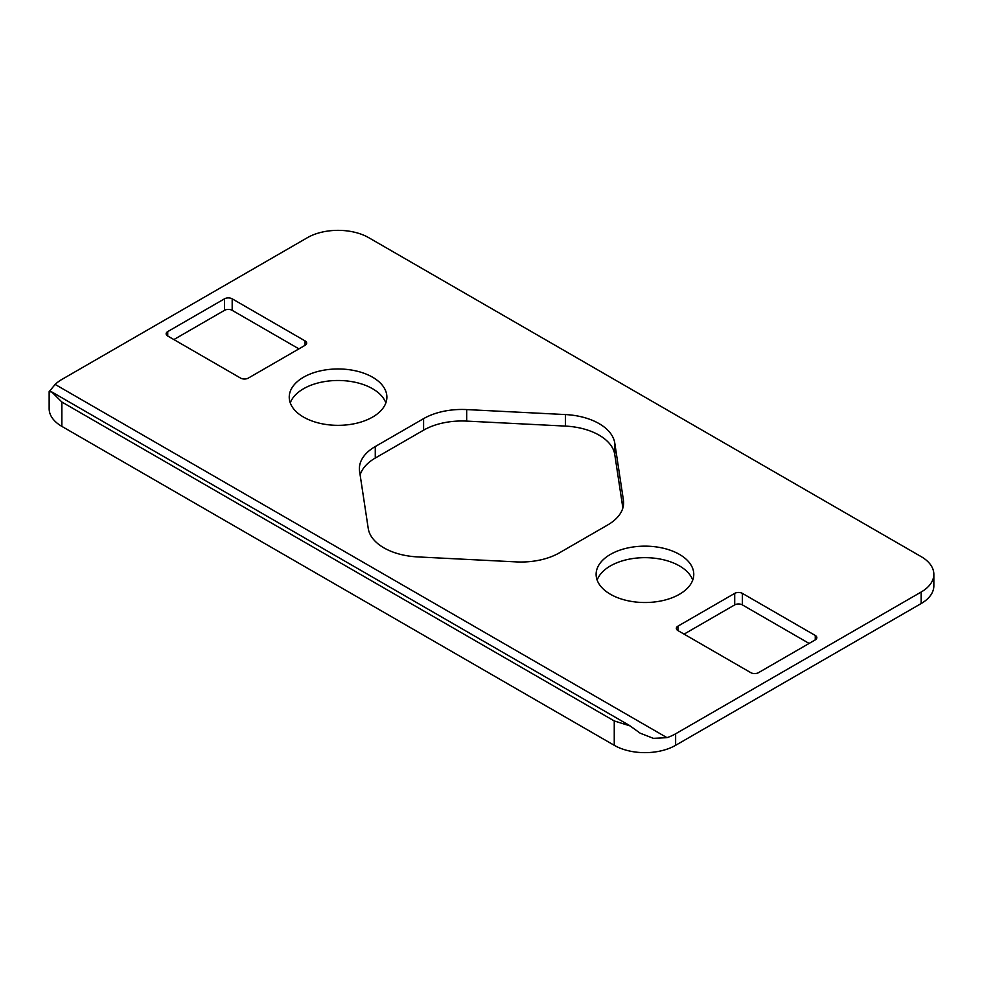 <?xml version="1.0" encoding="UTF-8"?>
<svg xmlns="http://www.w3.org/2000/svg" width="983" height="983" viewBox="0 0 983 983"><rect width="100%" height="100%" fill="white"/><g stroke="black" fill="none" stroke-linecap="round" stroke-linejoin="round"><path stroke-width="1.47" d="M622.866 507.99L614.768 454.564A54.249 31.321 0 0 0 599.089 435.15A54.249 31.321 0 0 0 565.458 426.094L466.679 421.105A54.249 31.321 0 0 0 423.599 430.161L375.273 458.053A54.249 31.321 0 0 0 360.134 475.01M599.089 423.624A54.249 31.321 180 0 1 614.768 443.05L623.406 500.064A54.249 31.321 180 0 1 623.615 502.792A54.249 31.321 180 0 1 607.727 524.947L559.401 552.839A54.249 31.321 180 0 1 516.321 561.895L417.542 556.906A54.249 31.321 180 0 1 368.232 528.436L359.594 471.41A54.249 31.321 180 0 1 359.385 468.682A54.249 31.321 180 0 1 375.273 446.54L423.599 418.635A54.249 31.321 180 0 1 466.679 409.579L565.458 414.568A54.249 31.321 180 0 1 599.089 423.624M303.538 417.087A48.831 28.188 180 0 1 289.235 397.157A48.831 28.188 180 0 1 319.377 371.107A48.831 28.188 180 0 1 372.582 377.214A48.831 28.188 180 0 1 386.884 397.157A48.831 28.188 180 0 1 356.743 423.194A48.831 28.188 180 0 1 303.538 417.087M385.852 402.907A48.831 28.188 0 0 0 372.582 388.74A48.831 28.188 0 0 0 324.107 381.662A48.831 28.188 0 0 0 290.268 402.907M610.418 594.26A48.831 28.188 180 0 1 596.116 574.33A48.831 28.188 180 0 1 626.257 548.293A48.831 28.188 180 0 1 679.462 554.4A48.831 28.188 180 0 1 693.765 574.33A48.831 28.188 180 0 1 663.623 600.38A48.831 28.188 180 0 1 610.418 594.26M692.732 580.093A48.831 28.188 0 0 0 679.462 565.913A48.831 28.188 0 0 0 630.988 558.836A48.831 28.188 0 0 0 597.148 580.093M298.93 348.867L232.185 310.333A5.431 3.133 0 0 0 224.505 310.333L173.88 339.565M809.12 643.435L742.374 604.889A5.431 3.133 0 0 0 734.706 604.889L684.07 634.133M675.628 745.311A43.399 25.054 180 0 1 614.252 745.311L61.868 426.389A43.399 25.054 180 0 1 49.15 408.67L49.15 391.652L55.159 384.427A43.399 25.054 180 0 1 61.868 379.438L307.372 237.689A43.399 25.054 180 0 1 368.748 237.689L921.132 556.611A43.399 25.054 180 0 1 933.85 574.33A43.399 25.054 180 0 1 921.132 592.049L921.132 603.562L675.628 745.311L675.628 733.797A43.399 25.054 180 0 1 666.99 737.655L653.412 738.344L640.191 733.195L629.292 725.343M933.85 574.33L933.85 585.843A43.399 25.054 180 0 1 921.132 603.562M167.737 336.026A5.431 3.133 180 0 1 166.152 333.815A5.431 3.133 180 0 1 167.737 331.59L224.505 298.82A5.431 3.133 180 0 1 232.185 298.82L305.062 340.904A5.431 3.133 180 0 1 306.659 343.116A5.431 3.133 180 0 1 305.062 345.328L248.294 378.111A5.431 3.133 180 0 1 240.626 378.111L167.737 336.026L167.737 331.59M677.938 630.582A5.431 3.133 180 0 1 676.341 628.37A5.431 3.133 180 0 1 677.938 626.159L734.706 593.376A5.431 3.133 180 0 1 742.374 593.376L815.263 635.46A5.431 3.133 180 0 1 816.848 637.672A5.431 3.133 180 0 1 815.263 639.884L758.495 672.667A5.431 3.133 180 0 1 750.815 672.667L677.938 630.582L677.938 626.159M630.103 725.921L614.252 720.944L61.868 402.022L51.767 392.008L49.15 391.652M675.628 733.797L921.132 592.049M614.768 443.05L614.768 454.564M375.273 446.54L375.273 458.053M423.599 418.635L423.599 430.161M466.679 409.579L466.679 421.105M565.458 414.568L565.458 426.094M623.406 500.064L623.406 505.532M224.505 298.82L224.505 310.333M232.185 298.82L232.185 310.333M305.062 340.904L305.062 345.328M734.706 593.376L734.706 604.889M742.374 593.376L742.374 604.889M815.263 635.46L815.263 639.884M614.252 745.311L614.252 720.944M61.868 402.022L61.868 426.389M55.159 384.427L666.99 737.655M628.985 725.171L52.185 392.168"/></g></svg>
